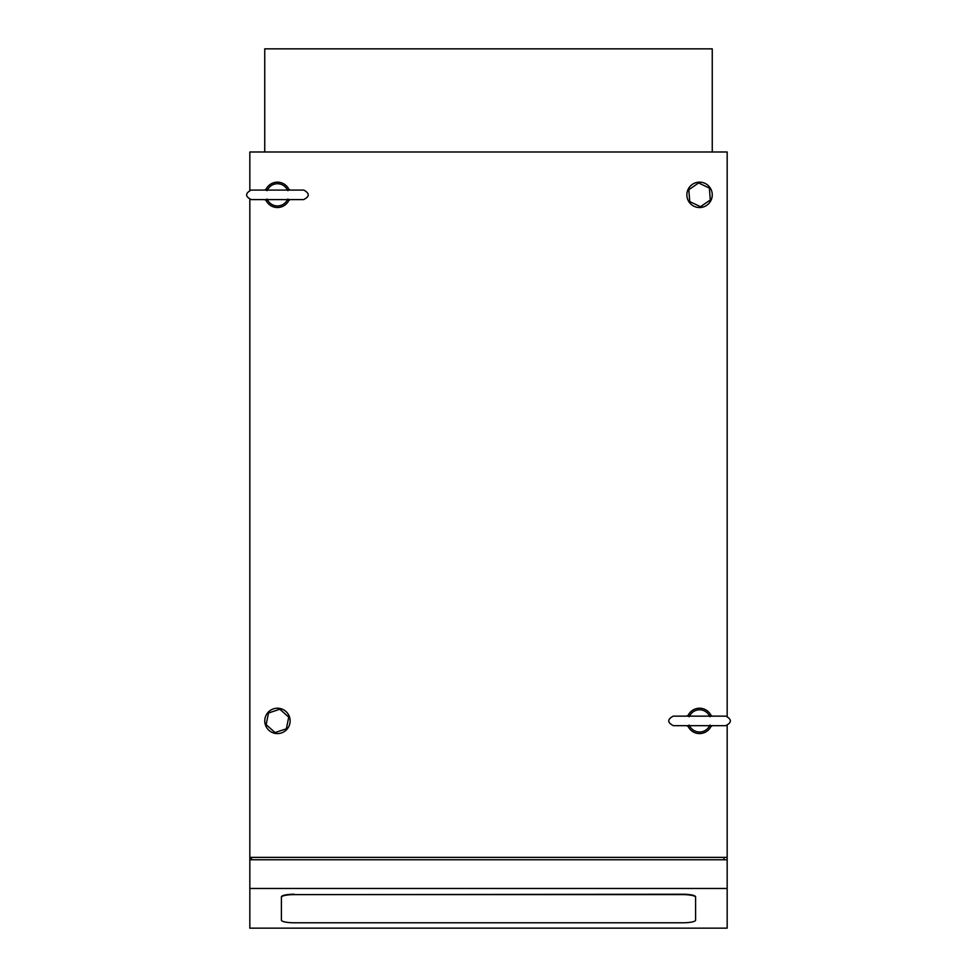 <?xml version="1.0" encoding="UTF-8"?>
<svg xmlns="http://www.w3.org/2000/svg" width="977" height="977" viewBox="0 0 977 977"><rect width="100%" height="100%" fill="white"/><g stroke="black" fill="none" stroke-linecap="round" stroke-linejoin="round"><path stroke-width="1.47" d="M266.941 190.686L267.49 189.904L266.074 189.208L264.669 190.088M267.49 189.904A11.113 11.113 0 0 1 287.397 189.904L288.813 189.208A12.701 12.701 0 0 0 266.074 189.208L266.049 189.245A12.701 12.701 0 0 0 265.671 190.088M290.206 190.088L288.813 189.208L290.169 190.088M287.946 199.003L287.397 199.784L288.813 200.48L290.206 199.601M287.397 199.784A11.113 11.113 0 0 1 267.49 199.784L266.074 200.48A12.701 12.701 0 0 0 288.813 200.48L290.169 199.601M264.669 199.601L266.074 200.48L264.706 199.601M689.054 716.752L689.603 715.97L688.187 715.262L686.794 716.141M689.603 715.97A11.113 11.113 0 0 1 709.51 715.97L710.926 715.262A12.701 12.701 0 0 0 688.187 715.262L686.831 716.141M712.331 716.141L710.926 715.262L712.294 716.141M710.059 725.056L709.51 725.838L710.926 726.546L712.331 725.655M709.51 725.838A11.113 11.113 0 0 1 689.603 725.838L688.187 726.546A12.701 12.701 0 0 0 710.926 726.546L710.951 726.509A12.701 12.701 0 0 0 711.329 725.667M686.794 725.655L688.187 726.546L686.831 725.655M294.101 922.776A12.701 2.589 0 0 1 281.413 920.187L281.413 897.216A12.701 2.589 0 0 1 294.101 894.627L682.899 894.236A12.701 2.589 0 0 1 695.587 896.825L695.587 920.187A12.701 2.589 0 0 1 682.899 922.776L294.101 922.776M281.413 919.809L281.413 897.216M682.899 894.236L682.899 894.627A12.701 2.589 0 0 1 695.587 897.216M682.899 894.627L294.101 894.627M281.413 896.825A12.701 2.589 0 0 1 294.101 894.236M727.169 888.472L727.169 928.15L249.831 928.15L249.831 859.76L727.169 859.76L727.169 888.472L249.831 888.472M727.169 725.447L727.169 857.379L249.831 857.379L249.831 199.381M249.831 190.307L249.831 151.997L727.169 151.997L727.169 716.361M251.419 857.379L251.419 859.76M723.994 857.379L723.994 859.76M727.169 859.76L727.169 857.379M249.831 857.379L249.831 859.76M275.062 732.567L286.359 728.805L288.74 717.13L279.825 709.229L268.528 713.002L266.147 724.665L275.062 732.567M698.628 182.968L688.809 189.709L689.738 201.58L700.485 206.721L710.303 199.98L709.375 188.109L698.628 182.968M712.257 194.85A12.701 12.701 0 0 0 693.206 183.847A12.701 12.701 0 0 0 693.206 205.842A12.701 12.701 0 0 0 712.257 194.85M290.132 720.904A12.701 12.701 0 0 0 271.093 709.913A12.701 12.701 0 0 0 271.093 731.895A12.701 12.701 0 0 0 290.132 720.904M711.329 716.141A12.701 12.701 0 0 0 710.926 715.262L710.987 715.372M289.216 190.088A12.701 12.701 0 0 0 288.813 189.208L288.874 189.318M265.671 199.601A12.701 12.701 0 0 0 288.813 200.48M712.257 151.997L712.257 48.85L264.743 48.85L264.743 151.997M287.397 189.904L287.946 190.686M267.49 199.784L266.941 199.003M709.51 715.97L710.059 716.752M689.603 725.838L689.054 725.056M266.074 189.208L264.706 190.088M264.779 190.088L251.077 190.088C245.105 193.373 245.166 196.548 251.26 199.601L303.627 199.601C309.721 196.548 309.77 193.373 303.798 190.088L251.26 190.088M290.108 190.088L303.627 190.088M290.108 199.601L303.627 199.601M264.779 199.601L251.26 199.601M710.926 726.546L712.294 725.655M686.892 716.141L673.202 716.141C667.23 719.426 667.279 722.601 673.373 725.667L725.74 725.667C731.834 722.601 731.895 719.426 725.923 716.141L673.373 716.141"/></g></svg>
